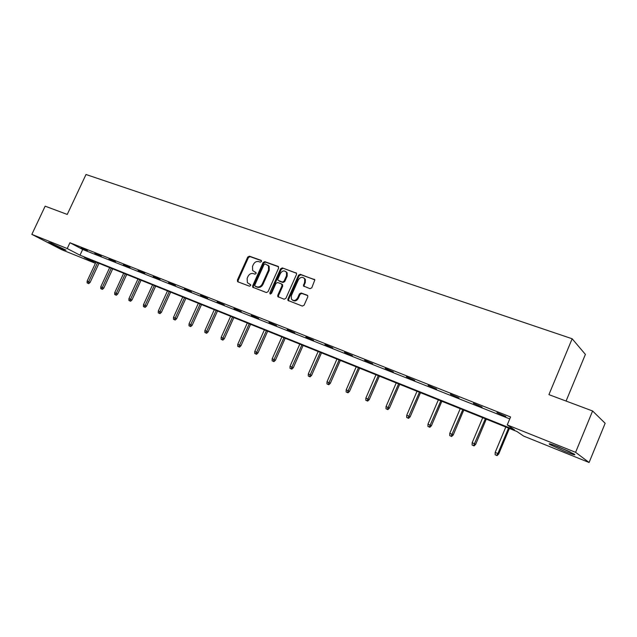 <?xml version="1.0" encoding="UTF-8"?>
<svg xmlns="http://www.w3.org/2000/svg" width="637" height="637" viewBox="0 0 637 637"><rect width="100%" height="100%" fill="white"/><g stroke="black" fill="none" stroke-linecap="round" stroke-linejoin="round"><path stroke-width="0.96" d="M261.465 261.528L261.09 260.35L249.401 256.185L247.737 257.069L237.362 280.121L237.864 281.809L249.489 286.188L250.675 285.575L250.62 284.62L247.371 282.724L247.132 278.361L248 276.426C249.33 274.006 251.121 273.066 253.375 273.599L254.896 274.157L256.074 273.536L256.042 272.612L252.674 270.598L252.515 266.385L253.383 264.459C254.712 262.038 256.504 261.09 258.757 261.608L260.278 262.149L261.465 261.528M564.987 451.474L549.795 444.491C547.764 443.018 550.798 443.878 558.904 447.047L574.256 454.093C576.262 455.566 573.165 454.691 564.987 451.474M63.485 249.497L48.523 242.402L51.016 243.063L66.049 250.174L63.485 249.497M310.028 288.696L311.812 287.789L314.853 279.882L300.29 274.3L298.53 275.208L287.908 299.103L287.94 300.409L302.328 306.086L304.104 305.187L307.743 296.985L307.759 295.767L307.145 295.202L301.174 293.004L299.406 293.904L297.614 297.949C295.584 300.903 293.522 301.277 291.412 299.079L291.356 295.616L298.355 279.874C300.537 276.808 302.655 276.506 304.709 278.974L304.629 282.135L303.443 285.973L310.028 288.696M95.407 263.304L61.582 249.656L31.85 234.376L45.155 206.173L67.251 214.438L86.003 174.498L572.153 338.765L548.911 394.637L592.601 410.984L575.601 452.326L589.09 462.502L523.702 436.114L516.854 431.464L84.18 257.356L95.446 263.216M31.85 234.376L67.211 248.549L79.999 255.19L514.497 429.864L507.235 424.927L575.601 452.326M507.235 424.927L510.571 416.964L69.935 242.729L67.211 248.549M278.616 268.097L278.058 266.385L264.785 261.664L263.097 262.555L252.642 285.862L252.722 287.223L266.37 292.542L268.081 291.658L278.616 268.097M282.326 267.906L296.516 273.289L296.492 274.483L285.878 298.339L284.134 299.231L277.804 296.619L277.756 295.289L282.056 285.655L281.49 283.919L277.66 282.51L275.94 283.409L271.481 293.394L269.929 293.737L269.889 292.797L280.606 268.806L282.326 267.906L296.436 273.154M592.601 410.984L605.15 423.287L589.09 462.502M566.07 401.055L585.395 354.395L572.153 338.765M69.935 242.729L82.667 249.465L509.759 418.907M82.667 249.465L79.999 255.19M505.802 416.487L496.948 412.625L505.802 416.487M482.074 407.083L473.363 403.285L482.074 407.083M458.998 397.934L450.423 394.199L458.998 397.934M436.536 389.04L428.104 385.361L436.536 389.04M414.679 380.377L406.374 376.754L414.679 380.377M393.387 371.944L385.218 368.369L393.387 371.944M372.653 363.727L364.603 360.208L372.653 363.727M352.444 355.717L344.513 352.253L352.444 355.717M332.745 347.913L324.934 344.498L332.745 347.913M313.539 340.301L305.84 336.933L313.539 340.301M294.804 332.88L287.215 329.56L294.804 332.88M276.522 325.634L269.045 322.362L276.522 325.634M258.686 318.564L251.304 315.339L258.686 318.564M241.264 311.66L233.986 308.483L241.264 311.66M224.256 304.924L217.082 301.779L224.256 304.924M207.638 298.339L200.559 295.242L207.638 298.339M191.403 291.905L184.419 288.848L191.403 291.905M175.541 285.615L168.646 282.597L175.541 285.615M160.03 279.468L153.222 276.49L160.03 279.468M144.862 273.464L138.141 270.518L144.862 273.464M130.02 267.58L123.387 264.673L130.02 267.58M115.512 261.831L108.959 258.964L115.512 261.831M101.307 256.201L94.833 253.367L101.307 256.201M87.404 250.691L81.01 247.897L87.404 250.691M256.082 272.684L254.88 272.246M250.66 284.683L249.497 284.245M261.481 260.708L250.102 256.647L248.438 257.539L238.071 280.559L238.142 281.912M278.568 266.792L265.478 262.125L263.782 263.017L253.343 286.292L253.43 287.669M265.207 263.909L264.021 264.538L254.832 285.01L254.888 285.965L256.815 286.817C259.092 287.375 260.907 286.435 262.261 283.983L268.551 269.929L268.488 265.884L265.207 263.909M255.676 286.507L255.206 286.212M267.851 265.096L269.172 266.346L269.236 270.383L262.954 284.428C261.6 286.873 259.792 287.813 257.515 287.255L255.907 286.65M282.167 284.365L282.732 286.101L278.441 295.719L278.536 297.129M283.003 268.368L281.275 269.268L270.558 294.063M286.499 275.678L286.507 272.389C284.468 270.152 282.422 270.51 280.376 273.472L277.931 278.942L277.947 280.224L282.318 282.072L284.054 281.172L286.499 275.678L287.176 276.132L287.183 272.851L285.933 271.633M287.176 276.132L284.723 281.626L282.995 282.517L279.165 281.124M304.04 278.035L305.362 279.428L305.29 282.589L304.12 285.217L304.199 286.578M292.709 300.274C294.875 301.548 296.731 300.919 298.283 298.379L297.614 297.949M307.647 295.584L301.834 293.442L300.075 294.342L298.283 298.379M314.742 279.675L300.951 274.762L299.191 275.67L288.585 299.533L288.688 300.951M87.11 282.884L88.758 283.624L87.11 282.884L87.142 281.1L90.104 282.438L98.982 263.312M87.978 283.25L97.533 262.731M87.142 281.1L95.964 262.102M90.104 282.438L88.758 283.624M100.742 288.625L102.406 289.373L100.742 288.625L100.773 286.825L103.759 288.171L112.709 268.838M101.625 288.999L111.268 268.265M100.773 286.825L109.668 267.62M103.759 288.171L102.406 289.373M114.676 294.493L116.34 295.25L114.676 294.493L114.708 292.67L117.71 294.031L126.723 274.483M115.576 294.867L125.298 273.91M114.708 292.67L123.666 273.249M117.71 294.031L116.34 295.25M554.047 445.183L570.481 452.111M569.096 451.45L555.472 445.709M128.897 300.481L130.577 301.245L128.897 300.481L128.929 298.642L131.955 300.011L141.04 280.24M129.821 300.871L139.63 279.675M128.929 298.642L137.966 278.998M131.955 300.011L130.577 301.245M143.436 306.604L145.125 307.368L143.436 306.604L143.468 304.741L146.518 306.126L155.675 286.124M144.376 307.002L154.273 285.567M143.468 304.741L152.569 284.874M146.518 306.126L145.125 307.368M158.287 312.863L159.991 313.635L158.287 312.863L158.318 310.975L161.392 312.369L170.62 292.144M159.25 313.269L169.235 291.587M158.318 310.975L167.491 290.886M161.392 312.369L159.991 313.635M173.471 319.256L175.191 320.037L173.471 319.256L173.503 317.353L176.6 318.755L185.9 298.291M174.458 319.67L184.531 297.742M173.503 317.353L182.747 297.025M176.6 318.755L175.191 320.037M188.998 325.794L190.726 326.574L188.998 325.794L189.03 323.867L192.151 325.284L201.523 304.574M190.001 326.216L200.169 304.032M189.03 323.867L198.346 303.3M192.151 325.284L190.726 326.574M204.867 332.482L206.619 333.27L204.867 332.482L204.907 330.531L208.052 331.957L217.496 311.007M205.902 332.912L216.166 310.466M204.907 330.531L214.303 309.717M208.052 331.957L206.619 333.27M221.111 339.322L222.87 340.118L221.111 339.322L221.15 337.355L224.312 338.788L233.835 317.576M222.162 339.76L232.521 317.051M221.15 337.355L230.618 316.286M224.312 338.788L222.87 340.118M237.728 346.321L239.504 347.125L237.728 346.321L237.768 344.33L240.953 345.78L250.556 324.305M238.811 346.775L249.258 323.787M237.768 344.33L247.307 322.999M240.953 345.78L239.504 347.125M254.736 353.479L256.528 354.291L254.736 353.479L254.776 351.465L257.993 352.93L267.667 331.192M255.843 353.949L266.393 330.683M254.776 351.465L264.395 329.878M257.993 352.93L256.528 354.291M272.15 360.813L273.95 361.633L272.15 360.813L272.19 358.774L275.431 360.247L285.185 338.239M273.281 361.29L283.935 337.737M272.19 358.774L281.888 336.917M275.431 360.247L273.95 361.633M289.986 368.321L291.802 369.149L289.986 368.321L290.026 366.267L293.291 367.748L303.124 345.461M291.141 368.815L301.898 344.967M290.026 366.267L299.804 344.123M293.291 367.748L291.802 369.149M308.252 376.021L310.076 376.849L308.252 376.021L308.292 373.935L311.581 375.424L321.494 352.85M309.439 376.515L320.292 352.372M308.292 373.935L318.15 351.505M311.581 375.424L310.076 376.849M326.972 383.904L328.811 384.74L326.972 383.904L327.012 381.786L330.324 383.299L340.317 360.431M328.182 384.414L339.147 359.953M327.012 381.786L336.949 359.069M330.324 383.299L328.811 384.74M346.154 391.978L348.009 392.822L346.154 391.978L346.194 389.844L349.53 391.365L359.61 368.186M347.396 392.503L358.472 367.732M346.194 389.844L356.218 366.824M349.53 391.365L348.009 392.822M365.821 400.267L367.692 401.111L365.821 400.267L365.861 398.101L369.229 399.63L379.389 376.149M367.103 400.8L378.282 375.703M365.861 398.101L375.965 374.771M369.229 399.63L367.692 401.111M385.998 408.763L387.877 409.615L385.998 408.763L386.038 406.565L389.43 408.11L399.678 384.31M387.304 409.312L398.595 383.88M386.038 406.565L396.222 382.925M389.43 408.11L387.877 409.615M406.693 417.474L408.588 418.342L406.693 417.474L406.732 415.252L410.156 416.813L420.484 392.687M408.038 418.039L419.441 392.265M406.732 415.252L417.004 391.285M410.156 416.813L408.588 418.342M427.929 426.424L429.848 427.292L427.929 426.424L427.976 424.17L431.416 425.739L441.839 401.278M429.314 427.005L440.836 400.872M427.976 424.17L438.336 399.869M431.416 425.739L429.848 427.292M449.738 435.604L451.665 436.48L449.738 435.604L449.786 433.327L453.257 434.912L463.76 410.101M451.155 436.202L462.788 409.71M449.786 433.327L460.233 408.675M453.257 434.912L451.665 436.48M472.128 445.04L474.079 445.924L472.128 445.04L472.176 442.723L475.672 444.323L486.27 419.154M473.586 445.653L485.346 418.78M472.176 442.723L482.711 417.721M475.672 444.323L474.079 445.924M495.14 454.73L497.099 455.622L495.14 454.73L495.188 452.381L498.707 453.99L509.393 428.462M496.637 455.359L497.879 453.512L508.517 428.104M495.188 452.381L505.81 427.021M498.707 453.99L497.099 455.622M238.071 280.559L237.362 280.121M248.438 257.539L247.737 257.069M250.102 256.647L249.401 256.185M253.343 286.292L252.642 285.862M263.782 263.017L263.097 262.555M265.478 262.125L264.785 261.664M278.48 266.672L278.058 266.385M257.515 287.255L256.815 286.817M262.954 284.428L262.261 283.983M269.236 270.383L268.551 269.929M296.364 273.058L295.918 272.747M278.441 295.719L277.756 295.289M282.732 286.101L282.056 285.655M270.582 293.227L269.889 292.797M281.275 269.268L280.606 268.806M282.995 282.517L282.318 282.072M284.723 281.626L284.054 281.172M304.12 285.217L303.467 284.763M305.29 282.589L304.629 282.135M300.075 294.342L299.406 293.904M301.834 293.442L301.174 293.004M307.567 295.48L307.145 295.202M288.585 299.533L287.908 299.103M299.191 275.67L298.53 275.208M300.951 274.762L300.29 274.3M314.686 279.595L314.208 279.261M238.095 281.896L237.45 281.498M253.422 287.661L252.722 287.223M269.172 266.346L268.488 265.884M278.488 297.049L277.804 296.619M282.709 284.819L282.032 284.381M270.438 294.055L269.929 293.737M287.183 272.851L286.507 272.389M304.104 286.419L303.443 285.973M305.362 279.428L304.709 278.974M288.617 300.839L287.94 300.409"/></g></svg>
